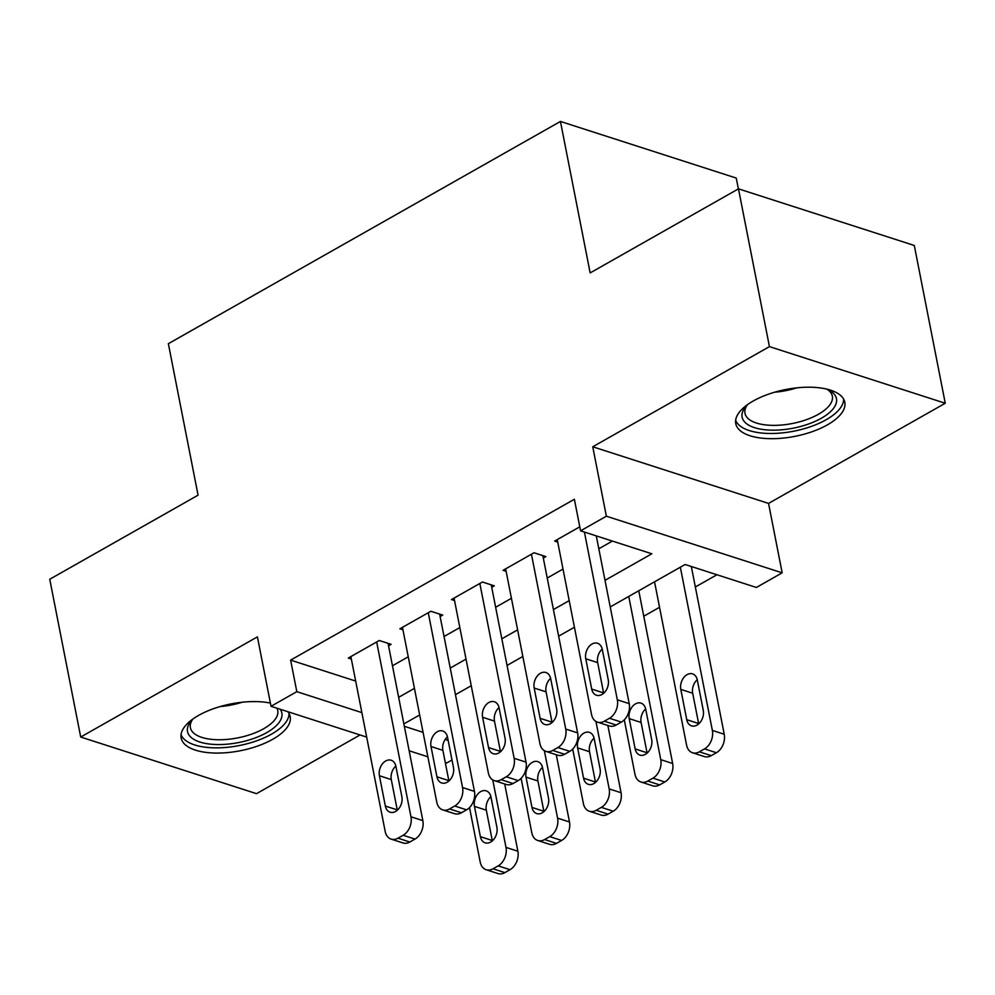 <?xml version="1.0" encoding="UTF-8"?>
<svg xmlns="http://www.w3.org/2000/svg" width="995" height="995" viewBox="0 0 995 995"><rect width="100%" height="100%" fill="white"/><g stroke="black" fill="none" stroke-linecap="round" stroke-linejoin="round"><path stroke-width="1.49" d="M270.391 703.079A55.558 23.868 168.9 0 0 198.614 715.393A55.558 23.868 168.9 0 0 181.165 738.029A55.558 23.868 168.9 0 0 215.84 753.066A55.558 23.868 168.9 0 0 272.742 739.273A55.558 23.868 168.9 0 0 290.192 716.636A55.558 23.868 168.9 0 0 287.816 711.699M827.342 424.89A55.558 23.868 168.9 0 0 844.792 402.254A55.558 23.868 168.9 0 0 810.117 387.217A55.558 23.868 168.9 0 0 753.215 401.01A55.558 23.868 168.9 0 0 735.765 423.646A55.558 23.868 168.9 0 0 770.428 438.683A55.558 23.868 168.9 0 0 827.342 424.89M451.991 760.006L446.842 762.929L445.25 762.406M738.377 188.888L736.25 178.068L560.446 121.44L168.354 343.698L198.067 495.174L49.75 579.252L80.707 737.034L256.523 793.662L360.053 734.969M560.446 121.44L590.159 272.916L738.477 188.839L914.293 245.466L945.25 403.249L769.433 346.621L592.746 446.78L606.365 516.206L782.169 572.834L756.374 587.46L685.107 564.501L610.233 606.938M592.746 446.78L768.55 503.408L945.25 403.249M768.55 503.408L782.169 572.834M643.753 616.228L659.536 607.286M695.343 586.988L716.935 574.749M738.477 188.839L769.433 346.621M388.547 645.792L391.122 644.325L379.244 640.506L348.287 658.056L351.347 659.038M440.138 616.552L442.713 615.084L430.835 611.266L399.878 628.803L402.938 629.798M491.729 587.299L494.304 585.844L482.426 582.013L451.469 599.562L454.528 600.545M543.32 558.058L545.894 556.603L534.016 552.772L503.06 570.322L506.119 571.304M605.01 580.334L651.837 553.78L580.57 530.832L574.376 499.266L290.627 660.12L355.675 681.065M392.465 665.754L408.248 656.799M444.056 636.501L459.827 627.559M495.647 607.261L511.418 598.318M547.238 578.02L563.008 569.065M598.828 548.767L612.398 541.081M579.787 526.828L554.65 541.069L557.71 542.064M366.67 737.096L271.026 706.288L257.406 636.875L80.707 737.034M271.026 706.288L296.821 691.674L361.869 712.619M290.627 660.12L296.821 691.674M580.57 530.832L606.365 516.206M427.862 756.809L409.144 750.777M404.343 726.3L423.062 732.332M445.163 739.459L448.148 740.417M574.426 627.236L558.643 636.178M522.835 656.476L507.052 665.431M471.244 685.729L455.461 694.672M419.654 714.97L403.87 723.912M398.659 697.308L414.43 688.366M450.237 668.068L466.021 659.113M501.828 638.815L517.611 629.872M553.419 609.574L569.202 600.632M584.413 532.064L617.323 699.808A14.241 10.161 -72.1 0 1 609.487 718.278L604.326 721.213A14.241 10.161 -72.1 0 1 597.485 722.146A14.241 10.161 -72.1 0 1 591.528 714.435L557.237 539.613M597.485 722.146L609.363 725.964A14.241 10.161 107.9 0 0 616.203 725.032L621.365 722.109A14.241 10.161 107.9 0 0 629.213 703.639L596.291 535.895M608.231 679.722A11.393 8.134 107.9 0 1 605.383 691.413A11.393 8.134 107.9 0 1 596.478 695.244A11.393 8.134 107.9 0 1 591.714 689.087L585.769 658.789A11.393 8.134 107.9 0 1 588.617 647.098A11.393 8.134 107.9 0 1 597.522 643.255A11.393 8.134 107.9 0 1 602.286 649.424L608.231 679.722M603.679 693.266A11.393 8.134 107.9 0 1 603.592 692.906L597.659 662.608A11.393 8.134 107.9 0 1 602.211 649.076M680.344 567.2L712.358 730.417A14.241 10.161 -72.1 0 1 704.522 748.899L699.361 751.822A14.241 10.161 -72.1 0 1 692.52 752.755A14.241 10.161 -72.1 0 1 686.562 745.044L654.548 581.826M691.326 566.503L724.236 734.248A14.241 10.161 107.9 0 1 716.4 752.717L711.238 755.64A14.241 10.161 107.9 0 1 704.398 756.586L692.52 752.755M697.246 679.684A11.393 8.134 -72.1 0 0 692.682 693.229L698.627 723.514A11.393 8.134 -72.1 0 0 698.701 723.875M703.266 710.33L697.321 680.045A11.393 8.134 -72.1 0 0 692.557 673.876A11.393 8.134 -72.1 0 0 683.652 677.707A11.393 8.134 -72.1 0 0 680.804 689.398L686.749 719.696A11.393 8.134 -72.1 0 0 691.513 725.865A11.393 8.134 -72.1 0 0 700.418 722.022A11.393 8.134 -72.1 0 0 703.266 710.33M826.559 389.045A48.071 20.659 -11.1 0 1 828.885 390.115A48.071 20.659 -11.1 0 1 821.36 418.236A48.071 20.659 -11.1 0 1 761.809 429.342A48.071 20.659 -11.1 0 1 745.902 406.395A48.071 20.659 -11.1 0 1 747.655 404.53M747.332 404.853A44.514 19.129 168.9 0 0 744.981 413.311A44.514 19.129 168.9 0 0 772.767 425.362A44.514 19.129 168.9 0 0 818.363 414.306A44.514 19.129 168.9 0 0 832.342 396.172A44.514 19.129 168.9 0 0 826.982 389.219M735.653 420.325A55.198 23.718 168.9 0 0 771.573 433.484A55.198 23.718 168.9 0 0 826.111 419.766A55.198 23.718 168.9 0 0 843.648 399.132M280.18 709.248A48.071 20.659 -11.1 0 1 267.792 732.009A48.071 20.659 -11.1 0 1 220.567 744.546A48.071 20.659 -11.1 0 1 191.301 720.778A48.071 20.659 -11.1 0 1 193.055 718.9M192.731 719.236A44.514 19.129 168.9 0 0 190.393 727.693A44.514 19.129 168.9 0 0 220.989 739.733A44.514 19.129 168.9 0 0 277.754 710.554A44.514 19.129 168.9 0 0 276.908 708.191M181.053 734.708A55.198 23.718 168.9 0 0 218.477 747.842A55.198 23.718 168.9 0 0 289.048 713.514M531.442 554.227L565.732 729.061A14.241 10.161 -72.1 0 1 557.896 747.531L552.735 750.454A14.241 10.161 -72.1 0 1 545.894 751.387A14.241 10.161 -72.1 0 1 539.937 743.675L505.647 568.854M545.894 751.387L557.772 755.217A14.241 10.161 107.9 0 0 564.613 754.272L569.774 751.349A14.241 10.161 107.9 0 0 577.622 732.88L542.835 555.608M556.64 708.962A11.393 8.134 107.9 0 1 553.792 720.654A11.393 8.134 107.9 0 1 544.887 724.497A11.393 8.134 107.9 0 1 540.123 718.328L534.178 688.03A11.393 8.134 107.9 0 1 537.026 676.339A11.393 8.134 107.9 0 1 545.932 672.508A11.393 8.134 107.9 0 1 550.695 678.677L556.64 708.962M552.088 722.507A11.393 8.134 107.9 0 1 552.001 722.146L546.068 691.861A11.393 8.134 107.9 0 1 550.621 678.316M479.851 583.48L514.141 758.302A14.241 10.161 -72.1 0 1 506.306 776.772L501.144 779.694A14.241 10.161 -72.1 0 1 494.304 780.627A14.241 10.161 -72.1 0 1 488.346 772.928L454.056 598.094M494.304 780.627L506.181 784.458A14.241 10.161 107.9 0 0 513.022 783.525L518.184 780.602A14.241 10.161 107.9 0 0 526.032 762.133L491.244 584.861M505.05 738.215A11.393 8.134 107.9 0 1 502.201 749.907A11.393 8.134 107.9 0 1 493.296 753.737A11.393 8.134 107.9 0 1 488.533 747.568L482.6 717.271A11.393 8.134 107.9 0 1 485.436 705.592A11.393 8.134 107.9 0 1 494.341 701.749A11.393 8.134 107.9 0 1 499.104 707.918L505.05 738.215M500.497 751.76A11.393 8.134 107.9 0 1 500.423 751.399L494.478 721.101A11.393 8.134 107.9 0 1 499.03 707.557M428.26 612.721L462.551 787.543A14.241 10.161 -72.1 0 1 454.715 806.012L449.553 808.947A14.241 10.161 -72.1 0 1 442.713 809.88A14.241 10.161 -72.1 0 1 436.768 802.169L402.465 627.347M442.713 809.88L454.591 813.699A14.241 10.161 107.9 0 0 461.431 812.766L466.593 809.843A14.241 10.161 107.9 0 0 474.441 791.373L439.653 614.102M453.459 767.456A11.393 8.134 107.9 0 1 450.611 779.147A11.393 8.134 107.9 0 1 441.705 782.978A11.393 8.134 107.9 0 1 436.942 776.809L431.009 746.524A11.393 8.134 107.9 0 1 433.845 734.832A11.393 8.134 107.9 0 1 442.75 730.989A11.393 8.134 107.9 0 1 447.514 737.158L453.459 767.456M448.907 781A11.393 8.134 107.9 0 1 448.832 780.64L442.887 750.342A11.393 8.134 107.9 0 1 447.439 736.81M376.67 641.962L410.972 816.795A14.241 10.161 -72.1 0 1 403.124 835.265L397.963 838.188A14.241 10.161 -72.1 0 1 391.122 839.121A14.241 10.161 -72.1 0 1 385.177 831.41L350.874 656.588M391.122 839.121L403 842.952A14.241 10.161 107.9 0 0 409.84 842.006L415.002 839.083A14.241 10.161 107.9 0 0 422.85 820.614L388.062 643.342M401.868 796.696A11.393 8.134 107.9 0 1 399.02 808.388A11.393 8.134 107.9 0 1 390.115 812.231A11.393 8.134 107.9 0 1 385.351 806.062L379.418 775.764A11.393 8.134 107.9 0 1 382.254 764.073A11.393 8.134 107.9 0 1 391.159 760.242A11.393 8.134 107.9 0 1 395.923 766.411L401.868 796.696M397.316 810.241A11.393 8.134 107.9 0 1 397.241 809.88L391.296 779.595A11.393 8.134 107.9 0 1 395.848 766.05M628.753 596.44L660.767 759.67A14.241 10.161 -72.1 0 1 652.931 778.14L647.77 781.063A14.241 10.161 -72.1 0 1 640.929 781.995A14.241 10.161 -72.1 0 1 634.972 774.284L624.288 719.833M638.765 590.769L672.645 763.488A14.241 10.161 107.9 0 1 664.809 781.971L659.648 784.893A14.241 10.161 107.9 0 1 652.807 785.826L640.929 781.995M645.655 708.925A11.393 8.134 -72.1 0 0 641.103 722.469L647.036 752.767A11.393 8.134 -72.1 0 0 647.123 753.115M651.675 739.583L645.73 709.286A11.393 8.134 -72.1 0 0 640.967 703.117A11.393 8.134 -72.1 0 0 632.061 706.947A11.393 8.134 -72.1 0 0 629.213 718.639L635.158 748.936A11.393 8.134 -72.1 0 0 639.922 755.106A11.393 8.134 -72.1 0 0 648.827 751.262A11.393 8.134 -72.1 0 0 651.675 739.583M595.943 721.437L609.176 788.911A14.241 10.161 -72.1 0 1 601.341 807.38L596.179 810.303A14.241 10.161 -72.1 0 1 589.338 811.248A14.241 10.161 -72.1 0 1 583.381 803.537L572.697 749.073M607.87 725.492L621.054 792.741A14.241 10.161 107.9 0 1 613.218 811.211L608.057 814.134A14.241 10.161 107.9 0 1 601.216 815.067L589.338 811.248M594.065 738.166A11.393 8.134 -72.1 0 0 589.513 751.71L595.445 782.008A11.393 8.134 -72.1 0 0 595.532 782.368M600.084 768.824L594.139 738.526A11.393 8.134 -72.1 0 0 589.376 732.357A11.393 8.134 -72.1 0 0 580.471 736.2A11.393 8.134 -72.1 0 0 577.622 747.892L583.567 778.177A11.393 8.134 -72.1 0 0 588.331 784.346A11.393 8.134 -72.1 0 0 597.236 780.515A11.393 8.134 -72.1 0 0 600.084 768.824M544.352 750.69L557.586 818.151A14.241 10.161 -72.1 0 1 549.75 836.633L544.588 839.556A14.241 10.161 -72.1 0 1 537.748 840.489A14.241 10.161 -72.1 0 1 531.79 832.778L521.106 778.314M556.28 754.732L569.476 821.982A14.241 10.161 107.9 0 1 561.628 840.452L556.466 843.374A14.241 10.161 107.9 0 1 549.626 844.32L537.748 840.489M542.474 767.419A11.393 8.134 -72.1 0 0 537.922 780.963L543.855 811.248A11.393 8.134 -72.1 0 0 543.942 811.609M548.494 798.065L542.549 767.767A11.393 8.134 -72.1 0 0 537.785 761.61A11.393 8.134 -72.1 0 0 528.88 765.441A11.393 8.134 -72.1 0 0 526.032 777.132L531.977 807.43A11.393 8.134 -72.1 0 0 536.74 813.599A11.393 8.134 -72.1 0 0 545.646 809.756A11.393 8.134 -72.1 0 0 548.494 798.065M492.761 779.931L505.995 847.404A14.241 10.161 -72.1 0 1 498.159 865.874L492.998 868.797A14.241 10.161 -72.1 0 1 486.157 869.729A14.241 10.161 -72.1 0 1 480.199 862.018L469.516 807.567M504.689 783.973L517.885 851.222A14.241 10.161 107.9 0 1 510.037 869.692L504.875 872.627A14.241 10.161 107.9 0 1 498.035 873.56L486.157 869.729M490.883 796.659A11.393 8.134 -72.1 0 0 486.331 810.204L492.264 840.501A11.393 8.134 -72.1 0 0 492.351 840.85M496.903 827.318L490.958 797.02A11.393 8.134 -72.1 0 0 486.194 790.851A11.393 8.134 -72.1 0 0 477.289 794.682A11.393 8.134 -72.1 0 0 474.453 806.373L480.386 836.671A11.393 8.134 -72.1 0 0 485.15 842.84A11.393 8.134 -72.1 0 0 494.055 838.996A11.393 8.134 -72.1 0 0 496.903 827.318M629.213 703.639L617.323 699.808M621.365 722.109L609.487 718.278M616.203 725.032L604.326 721.213M591.714 689.087L603.592 692.906M585.769 658.789L597.659 662.608M712.358 730.417L724.236 734.248M699.361 751.822L711.238 755.64M704.522 748.899L716.4 752.717M698.627 723.514L686.749 719.696M692.682 693.229L680.804 689.398M796.833 387.851A44.514 19.129 -11.1 0 1 774.719 392.192M242.233 702.221A44.514 19.129 -11.1 0 1 220.119 706.562M577.622 732.88L565.732 729.061M569.774 751.349L557.896 747.531M564.613 754.272L552.735 750.454M540.123 718.328L552.001 722.146M534.178 688.03L546.068 691.861M526.032 762.133L514.141 758.302M518.184 780.602L506.306 776.772M513.022 783.525L501.144 779.694M488.533 747.568L500.423 751.399M482.6 717.271L494.478 721.101M474.441 791.373L462.551 787.543M466.593 809.843L454.715 806.012M461.431 812.766L449.553 808.947M436.942 776.809L448.832 780.64M431.009 746.524L442.887 750.342M422.85 820.614L410.972 816.795M415.002 839.083L403.124 835.265M409.84 842.006L397.963 838.188M385.351 806.062L397.241 809.88M379.418 775.764L391.296 779.595M660.767 759.67L672.645 763.488M647.77 781.063L659.648 784.893M652.931 778.14L664.809 781.971M647.036 752.767L635.158 748.936M641.103 722.469L629.213 718.639M609.176 788.911L621.054 792.741M596.179 810.303L608.057 814.134M601.341 807.38L613.218 811.211M595.445 782.008L583.567 778.177M589.513 751.71L577.622 747.892M557.586 818.151L569.476 821.982M544.588 839.556L556.466 843.374M549.75 836.633L561.628 840.452M543.855 811.248L531.977 807.43M537.922 780.963L526.032 777.132M505.995 847.404L517.885 851.222M492.998 868.797L504.875 872.627M498.159 865.874L510.037 869.692M492.264 840.501L480.386 836.671M486.331 810.204L474.453 806.373"/></g></svg>

